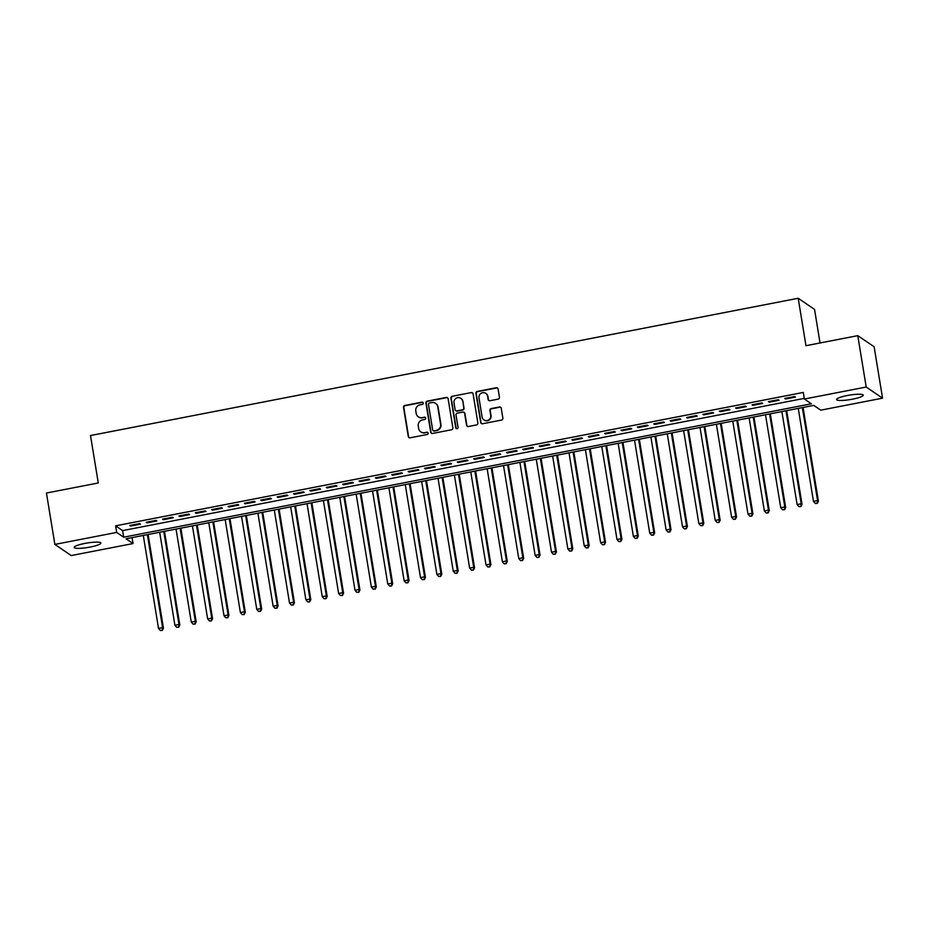 <?xml version="1.0" encoding="UTF-8"?>
<svg xmlns="http://www.w3.org/2000/svg" width="929" height="929" viewBox="0 0 929 929"><rect width="100%" height="100%" fill="white"/><g stroke="black" fill="none" stroke-linecap="round" stroke-linejoin="round"><path stroke-width="1.39" d="M423.241 403.07A1.161 1.126 -55.7 0 0 421.929 402.152L404.858 405.462A1.661 1.614 -55.7 0 0 403.511 407.39L408.272 436.491A1.661 1.614 -55.7 0 0 410.153 437.803L427.224 434.482A1.161 1.126 -55.7 0 0 427.7 432.391A1.161 1.126 -55.7 0 0 426.852 432.229L424.646 432.659A5.319 5.168 -55.7 0 1 418.654 428.478L418.259 426.051A5.319 5.168 -55.7 0 1 422.556 419.885L424.762 419.455A1.161 1.126 -55.7 0 0 425.238 417.365A1.161 1.126 -55.7 0 0 424.39 417.191L422.184 417.62A5.319 5.168 -55.7 0 1 416.192 413.44L415.797 411.013A5.319 5.168 -55.7 0 1 420.094 404.847L422.3 404.417A1.161 1.126 -55.7 0 0 423.241 403.07M422.927 402.454A1.161 1.126 -55.7 0 0 422.265 402.385L405.183 405.694A1.661 1.614 -55.7 0 0 403.848 407.622L408.609 436.723A1.661 1.614 -55.7 0 0 409.12 437.664M427.851 432.519A1.161 1.126 -55.7 0 0 427.189 432.449L424.646 432.659M425.389 417.493A1.161 1.126 -55.7 0 0 424.727 417.411L422.184 417.62M852.567 399.168A13.54 2.264 -9.3 0 1 836.53 399.54A13.54 2.264 -9.3 0 1 847.225 395.533A13.54 2.264 -9.3 0 1 863.262 395.162A13.54 2.264 -9.3 0 1 852.567 399.168M90.194 547.053A13.54 2.264 -9.3 0 1 74.157 547.425A13.54 2.264 -9.3 0 1 84.853 543.419A13.54 2.264 -9.3 0 1 100.878 543.047A13.54 2.264 -9.3 0 1 90.194 547.053M498.095 399.145A1.661 1.614 -55.7 0 0 499.43 397.217L498.095 389.054A1.661 1.614 -55.7 0 0 496.225 387.741L477.262 391.423A1.661 1.614 -55.7 0 0 475.915 393.35L480.688 422.451A1.661 1.614 -55.7 0 0 482.557 423.752L501.521 420.071A1.661 1.614 -55.7 0 0 502.868 418.143L501.242 408.284A1.661 1.614 -55.7 0 0 499.372 406.983L491.255 408.551A1.661 1.614 -55.7 0 0 489.92 410.479L490.721 415.379A4.448 4.32 -55.7 0 1 483.916 419.885A4.448 4.32 -55.7 0 1 482.116 417.04L478.981 397.891A4.448 4.32 -55.7 0 1 485.786 393.373A4.448 4.32 -55.7 0 1 487.586 396.218L488.108 399.412A1.661 1.614 -55.7 0 0 489.978 400.713L498.095 399.145M804.386 399.029L803.306 392.433L115.602 525.837L116.682 532.422L123.685 537.194L811.389 403.801L804.386 399.029L866.2 387.033L882.55 398.169L820.737 410.165L813.734 405.392L126.019 538.785L133.033 543.558L71.219 555.554L54.869 544.417L116.682 532.422M54.869 544.417L46.45 493.032L98.277 482.975L90.508 435.538L798.197 298.267L805.966 345.704L857.781 335.648L866.2 387.033M448.115 398.738A1.661 1.614 -55.7 0 0 446.245 397.438L427.27 401.119A1.661 1.614 -55.7 0 0 425.935 403.047L430.696 432.148A1.661 1.614 -55.7 0 0 432.566 433.448L451.54 429.767A1.661 1.614 -55.7 0 0 452.876 427.839L448.115 398.738M452.272 396.265L471.235 392.595A1.661 1.614 -55.7 0 1 473.105 393.896L477.866 422.997A1.661 1.614 -55.7 0 1 476.531 424.925L468.413 426.504A1.661 1.614 -55.7 0 1 466.544 425.192L464.605 413.393A1.661 1.614 -55.7 0 0 462.735 412.093L457.347 413.126A1.661 1.614 -55.7 0 0 456.011 415.066L458.02 427.352A1.161 1.126 -55.7 0 1 456.244 428.524A1.161 1.126 -55.7 0 1 455.767 427.781L450.925 398.193A1.661 1.614 -55.7 0 1 452.272 396.265L471.235 392.595M820.04 342.975L814.547 309.403L798.197 298.267M768.399 401.618L769.235 402.187L779.059 400.283L778.223 399.714L768.399 401.618M735.652 407.97L736.488 408.539L746.312 406.635L745.476 406.066L735.652 407.97M702.905 414.322L703.741 414.891L713.565 412.987L712.729 412.418L702.905 414.322M670.157 420.674L670.993 421.243L680.818 419.339L679.982 418.77L670.157 420.674M637.41 427.026L638.246 427.595L648.07 425.691L647.234 425.122L637.41 427.026M604.663 433.378L605.499 433.948L615.323 432.043L614.487 431.474L604.663 433.378M571.916 439.731L572.752 440.3L582.576 438.395L581.74 437.826L571.916 439.731M539.168 446.083L539.993 446.652L549.817 444.747L548.993 444.178L539.168 446.083M506.421 452.435L507.246 453.004L517.07 451.099L516.245 450.53L506.421 452.435M473.662 458.787L474.498 459.356L484.323 457.451L483.486 456.882L473.662 458.787M440.915 465.139L441.751 465.708L451.575 463.803L450.739 463.234L440.915 465.139M408.168 471.491L409.004 472.06L418.828 470.155L417.992 469.586L408.168 471.491M375.421 477.843L376.257 478.412L386.081 476.507L385.245 475.938L375.421 477.843M342.673 484.195L343.509 484.764L353.334 482.859L352.497 482.29L342.673 484.195M309.926 490.547L310.762 491.116L320.586 489.211L319.75 488.642L309.926 490.547M277.179 496.899L278.015 497.468L287.839 495.563L287.003 494.994L277.179 496.899M244.432 503.251L245.268 503.82L255.092 501.915L254.256 501.346L244.432 503.251M211.684 509.603L212.52 510.172L222.345 508.268L221.508 507.698L211.684 509.603M178.937 515.955L179.773 516.524L189.597 514.62L188.761 514.051L178.937 515.955M146.19 522.307L147.026 522.876L156.85 520.972L156.014 520.403L146.19 522.307M115.602 525.837L122.605 530.61L804.282 398.378M129.816 525.489L130.652 526.058L140.476 524.153L139.64 523.584L129.816 525.489M162.563 519.137L163.399 519.706L173.224 517.801L172.388 517.232L162.563 519.137M195.311 512.785L196.147 513.354L205.971 511.449L205.135 510.88L195.311 512.785M228.058 506.433L228.894 507.002L238.718 505.097L237.882 504.528L228.058 506.433M260.805 500.081L261.641 500.65L271.465 498.745L270.629 498.176L260.805 500.081M293.552 493.729L294.388 494.298L304.213 492.393L303.377 491.824L293.552 493.729M326.3 487.377L327.136 487.946L336.96 486.041L336.124 485.472L326.3 487.377M359.047 481.025L359.883 481.594L369.707 479.689L368.871 479.12L359.047 481.025M391.794 474.673L392.63 475.242L402.454 473.337L401.618 472.768L391.794 474.673M424.541 468.321L425.377 468.89L435.202 466.985L434.366 466.416L424.541 468.321M457.289 461.968L458.125 462.537L467.949 460.633L467.113 460.064L457.289 461.968M490.047 455.616L490.872 456.185L500.696 454.281L499.872 453.712L490.047 455.616M522.795 449.264L523.619 449.833L533.443 447.929L532.619 447.36L522.795 449.264M555.542 442.912L556.366 443.481L566.202 441.565L565.366 441.008L555.542 442.912M588.289 436.56L589.125 437.129L598.95 435.213L598.113 434.656L588.289 436.56M621.036 430.208L621.873 430.777L631.697 428.861L630.861 428.304L621.036 430.208M653.784 423.856L654.62 424.425L664.444 422.509L663.608 421.94L653.784 423.856M686.531 417.504L687.367 418.073L697.191 416.157L696.355 415.588L686.531 417.504M719.278 411.152L720.114 411.71L729.939 409.805L729.102 409.236L719.278 411.152M752.025 404.8L752.862 405.358L762.686 403.453L761.85 402.884L752.025 404.8M784.773 398.448L785.609 399.005L795.433 397.101L794.597 396.532L784.773 398.448M857.781 335.648L874.131 346.784L882.55 398.169M132.057 537.624L133.033 543.558M122.605 530.61L123.685 537.194M130.652 526.058L130.536 525.349M147.026 522.876L146.91 522.168M163.399 519.706L163.283 518.997M179.773 516.524L179.657 515.816M196.147 513.354L196.031 512.645M212.52 510.172L212.404 509.464M228.894 507.002L228.778 506.293M245.268 503.82L245.151 503.112M261.641 500.65L261.525 499.941M278.015 497.468L277.899 496.76M294.388 494.298L294.272 493.589M310.762 491.116L310.646 490.407M327.136 487.946L327.02 487.237M343.509 484.764L343.393 484.055M359.883 481.594L359.767 480.885M376.257 478.412L376.14 477.703M392.63 475.242L392.514 474.533M409.004 472.06L408.888 471.351M425.377 468.89L425.261 468.181M441.751 465.708L441.635 464.999M458.125 462.537L458.009 461.829M474.498 459.356L474.382 458.647M490.872 456.185L490.756 455.477M507.246 453.004L507.129 452.295M523.619 449.833L523.503 449.125M539.993 446.652L539.877 445.943M556.366 443.481L556.262 442.773M572.752 440.3L572.636 439.591M589.125 437.129L589.009 436.421M605.499 433.948L605.383 433.239M621.873 430.777L621.756 430.069M638.246 427.595L638.13 426.887M654.62 424.425L654.504 423.717M670.993 421.243L670.877 420.535M687.367 418.073L687.251 417.365M703.741 414.891L703.625 414.183M720.114 411.71L719.998 411.013M736.488 408.539L736.372 407.831M752.862 405.358L752.745 404.661M769.235 402.187L769.119 401.479M785.609 399.005L785.493 398.309M418.34 416.842L418.677 417.063A5.319 5.168 -55.7 0 0 422.521 417.841M420.802 431.869L421.139 432.101A5.319 5.168 -55.7 0 0 424.983 432.879M447.604 397.809A1.661 1.614 -55.7 0 0 446.57 397.67L427.607 401.34A1.661 1.614 -55.7 0 0 426.272 403.279L431.033 432.368A1.661 1.614 -55.7 0 0 431.544 433.309M429.419 403.035A1.161 1.126 -55.7 0 0 428.478 404.394L432.659 429.93A1.161 1.126 -55.7 0 0 433.971 430.847L436.293 430.394A5.319 5.168 -55.7 0 0 440.59 424.216L437.733 406.763A5.319 5.168 -55.7 0 0 431.741 402.582L429.419 403.035M433.123 430.673L433.46 430.905A1.161 1.126 -55.7 0 0 434.296 431.068L433.971 430.847M435.585 403.36L435.922 403.592A5.319 5.168 -55.7 0 1 438.07 406.983L440.927 424.448A5.319 5.168 -55.7 0 1 436.63 430.615L434.296 431.068M472.594 392.955A1.661 1.614 -55.7 0 0 471.572 392.816M463.931 412.325L464.268 412.557A1.661 1.614 -55.7 0 1 464.941 413.614L466.869 425.424A1.661 1.614 -55.7 0 0 467.38 426.353M452.597 396.497A1.661 1.614 -55.7 0 0 451.262 398.425L456.104 428.014A1.161 1.126 -55.7 0 0 456.418 428.629M462.596 401.142A4.448 4.32 -55.7 0 0 455.988 398.32A4.448 4.32 -55.7 0 0 454.002 402.814L455.105 409.561A1.661 1.614 -55.7 0 0 456.975 410.873L462.363 409.828A1.661 1.614 -55.7 0 0 463.71 407.901L462.932 401.374A4.448 4.32 -55.7 0 0 461.132 398.529L460.807 398.309M455.779 410.63L456.116 410.85A1.661 1.614 -55.7 0 0 457.312 411.094L456.975 410.873M462.932 401.374L464.035 408.121A1.661 1.614 -55.7 0 1 462.7 410.049L457.312 411.094M485.786 393.373L486.111 393.606A4.448 4.32 -55.7 0 1 487.911 396.439L488.433 399.633A1.661 1.614 -55.7 0 0 488.944 400.573M483.916 419.885L484.253 420.105A4.448 4.32 -55.7 0 0 491.046 415.6L490.721 415.379M500.731 407.355A1.661 1.614 -55.7 0 0 499.709 407.204L491.592 408.783A1.661 1.614 -55.7 0 0 490.245 410.711L491.046 415.6M497.584 388.113A1.661 1.614 -55.7 0 0 496.562 387.974L477.599 391.655A1.661 1.614 -55.7 0 0 476.252 393.582L481.013 422.672A1.661 1.614 -55.7 0 0 481.524 423.612M143.298 535.441L158.522 628.434L162.61 627.632L163.446 628.201L148.106 534.5M161.983 630.187L160.345 630.501L162.32 630.419L162.61 627.632L147.386 534.639M160.345 630.501L158.522 628.434M163.446 628.201L162.32 630.419M159.672 532.259L174.896 625.252L178.983 624.462L179.82 625.031L164.479 531.33M178.356 627.005L176.719 627.33L178.693 627.238L178.983 624.462L163.759 531.469M176.719 627.33L174.896 625.252M179.82 625.031L178.693 627.238M176.045 529.089L191.269 622.082L195.357 621.28L196.193 621.849L180.853 528.148M194.73 623.835L193.093 624.149L195.067 624.067L195.357 621.28L180.133 528.287M193.093 624.149L191.269 622.082M196.193 621.849L195.067 624.067M192.419 525.907L207.643 618.9L211.742 618.11L212.567 618.679L197.227 524.978M211.115 620.653L209.478 620.978L211.44 620.886L211.742 618.11L196.507 525.117M209.478 620.978L207.643 618.9M212.567 618.679L211.44 620.886M208.793 522.737L224.017 615.73L228.116 614.928L228.94 615.497L213.6 521.796M227.489 617.483L225.852 617.797L227.814 617.715L228.116 614.928L212.88 521.935M225.852 617.797L224.017 615.73M228.94 615.497L227.814 617.715M225.166 519.555L240.39 612.548L244.49 611.758L245.314 612.327L229.974 518.626M243.862 614.301L242.225 614.626L244.188 614.534L244.49 611.758L229.254 518.765M242.225 614.626L240.39 612.548M245.314 612.327L244.188 614.534M241.54 516.385L256.764 609.378L260.863 608.576L261.688 609.145L246.348 515.444M260.236 611.131L258.599 611.445L260.561 611.352L260.863 608.576L245.628 515.583M258.599 611.445L256.764 609.378M261.688 609.145L260.561 611.352M257.914 513.203L273.138 606.196L277.237 605.406L278.073 605.975L262.721 512.274M276.61 607.949L274.972 608.274L276.935 608.181L277.237 605.406L262.001 512.413M274.972 608.274L273.138 606.196M278.073 605.975L276.935 608.181M274.287 510.033L289.511 603.026L293.61 602.224L294.447 602.793L279.095 509.092M292.983 604.779L291.346 605.093L293.309 605L293.61 602.224L278.375 509.231M291.346 605.093L289.511 603.026M294.447 602.793L293.309 605M290.661 506.851L305.885 599.844L309.984 599.054L310.82 599.623L295.468 505.922M309.357 601.597L307.72 601.922L309.682 601.829L309.984 599.054L294.748 506.061M307.72 601.922L305.885 599.844M310.82 599.623L309.682 601.829M307.034 503.681L322.258 596.673L326.358 595.872L327.194 596.441L311.842 502.74M325.731 598.427L324.093 598.74L326.067 598.648L326.358 595.872L311.122 502.879M324.093 598.74L322.258 596.673M327.194 596.441L326.067 598.648M323.408 500.499L338.632 593.492L342.731 592.702L343.567 593.271L328.216 499.57M342.104 595.245L340.467 595.57L342.441 595.477L342.731 592.702L327.496 499.709M340.467 595.57L338.632 593.492M343.567 593.271L342.441 595.477M339.782 497.329L355.006 590.321L359.105 589.52L359.941 590.089L344.589 496.388M358.478 592.075L356.841 592.388L358.815 592.296L359.105 589.52L343.881 496.527M356.841 592.388L355.006 590.321M359.941 590.089L358.815 592.296M356.155 494.147L371.379 587.14L375.479 586.35L376.315 586.919L360.963 493.218M374.851 588.893L373.214 589.218L375.188 589.125L375.479 586.35L360.255 493.357M373.214 589.218L371.379 587.14M376.315 586.919L375.188 589.125M372.529 490.976L387.753 583.969L391.852 583.168L392.688 583.737L377.337 490.036M391.225 585.723L389.588 586.036L391.562 585.944L391.852 583.168L376.628 490.175M389.588 586.036L387.753 583.969M392.688 583.737L391.562 585.944M388.903 487.795L404.127 580.788L408.226 579.998L409.062 580.567L393.71 486.866M407.599 582.541L405.961 582.866L407.936 582.773L408.226 579.998L393.002 487.005M405.961 582.866L404.127 580.788M409.062 580.567L407.936 582.773M405.276 484.624L420.5 577.617L424.599 576.816L425.436 577.385L410.095 483.684M423.972 579.371L422.335 579.684L424.309 579.591L424.599 576.816L409.375 483.823M422.335 579.684L420.5 577.617M425.436 577.385L424.309 579.591M421.65 481.443L436.885 574.436L440.973 573.646L441.809 574.215L426.469 480.514M440.346 576.189L438.709 576.514L440.683 576.421L440.973 573.646L425.749 480.653M438.709 576.514L436.885 574.436M441.809 574.215L440.683 576.421M438.023 478.272L453.259 571.265L457.347 570.464L458.183 571.033L442.843 477.332M456.72 573.019L455.082 573.332L457.056 573.239L457.347 570.464L442.123 477.471M455.082 573.332L453.259 571.265M458.183 571.033L457.056 573.239M454.397 475.091L469.633 568.083L473.72 567.294L474.556 567.863L459.216 474.162M473.093 569.837L471.456 570.162L473.43 570.069L473.72 567.294L458.496 474.301M471.456 570.162L469.633 568.083M474.556 567.863L473.43 570.069M470.771 471.92L486.006 564.913L490.094 564.112L490.93 564.681L475.59 470.98M489.467 566.667L487.83 566.98L489.804 566.887L490.094 564.112L474.87 471.119M487.83 566.98L486.006 564.913M490.93 564.681L489.804 566.887M487.144 468.739L502.38 561.731L506.468 560.942L507.304 561.511L491.964 467.81M505.84 563.485L504.203 563.81L506.177 563.717L506.468 560.942L491.244 467.949M504.203 563.81L502.38 561.731M507.304 561.511L506.177 563.717M503.518 465.568L518.754 558.561L522.841 557.76L523.677 558.329L508.337 464.628M522.214 560.315L520.577 560.628L522.551 560.535L522.841 557.76L507.617 464.767M520.577 560.628L518.754 558.561M523.677 558.329L522.551 560.535M519.892 462.387L535.127 555.379L539.215 554.59L540.051 555.159L524.711 461.458M538.588 557.133L536.95 557.458L538.925 557.365L539.215 554.59L523.991 461.597M536.95 557.458L535.127 555.379M540.051 555.159L538.925 557.365M536.265 459.216L551.501 552.209L555.588 551.408L556.425 551.977L541.084 458.276M554.961 553.963L553.324 554.276L555.298 554.183L555.588 551.408L540.364 458.415M553.324 554.276L551.501 552.209M556.425 551.977L555.298 554.183M552.639 456.034L567.874 549.027L571.962 548.238L572.798 548.807L557.458 455.105M571.335 550.781L569.698 551.106L571.672 551.013L571.962 548.238L556.738 455.245M569.698 551.106L567.874 549.027M572.798 548.807L571.672 551.013M569.012 452.864L584.248 545.846L588.336 545.056L589.172 545.625L573.832 451.924M587.709 547.611L586.071 547.924L588.045 547.831L588.336 545.056L573.112 452.063M586.071 547.924L584.248 545.846M589.172 545.625L588.045 547.831M585.398 449.682L600.622 542.675L604.709 541.886L605.545 542.455L590.205 448.753M604.082 544.429L602.445 544.754L604.419 544.661L604.709 541.886L589.485 448.893M602.445 544.754L600.622 542.675M605.545 542.455L604.419 544.661M601.771 446.501L616.995 539.494L621.083 538.704L621.919 539.273L606.579 445.572M620.456 541.259L618.819 541.572L620.793 541.479L621.083 538.704L605.859 445.711M618.819 541.572L616.995 539.494M621.919 539.273L620.793 541.479M618.145 443.33L633.369 536.323L637.457 535.534L638.293 536.103L622.953 442.401M636.829 538.077L635.192 538.402L637.166 538.309L637.457 535.534L622.233 442.541M635.192 538.402L633.369 536.323M638.293 536.103L637.166 538.309M634.519 440.149L649.743 533.141L653.842 532.352L654.666 532.921L639.326 439.22M653.203 534.907L651.566 535.22L653.54 535.127L653.842 532.352L638.606 439.359M651.566 535.22L649.743 533.141M654.666 532.921L653.54 535.127M650.892 436.978L666.116 529.971L670.215 529.182L671.04 529.739L655.7 436.049M669.588 531.725L667.951 532.038L669.914 531.957L670.215 529.182L654.98 436.189M667.951 532.038L666.116 529.971M671.04 529.739L669.914 531.957M667.266 433.797L682.49 526.789L686.589 526L687.414 526.569L672.073 432.868M685.962 528.555L684.325 528.868L686.287 528.775L686.589 526L671.353 433.007M684.325 528.868L682.49 526.789M687.414 526.569L686.287 528.775M683.639 430.626L698.863 523.619L702.963 522.83L703.787 523.387L688.447 429.697M702.336 525.373L700.698 525.686L702.661 525.605L702.963 522.83L687.727 429.837M700.698 525.686L698.863 523.619M703.787 523.387L702.661 525.605M700.013 427.445L715.237 520.437L719.336 519.648L720.161 520.217L704.821 426.516M718.709 522.203L717.072 522.516L719.034 522.423L719.336 519.648L704.101 426.655M717.072 522.516L715.237 520.437M720.161 520.217L719.034 522.423M716.387 424.274L731.611 517.267L735.71 516.478L736.546 517.035L721.194 423.345M735.083 519.021L733.445 519.334L735.408 519.253L735.71 516.478L720.474 423.485M733.445 519.334L731.611 517.267M736.546 517.035L735.408 519.253M732.76 421.092L747.984 514.085L752.084 513.296L752.92 513.865L737.568 420.163M751.456 515.85L749.819 516.164L751.782 516.071L752.084 513.296L736.848 420.303M749.819 516.164L747.984 514.085M752.92 513.865L751.782 516.071M749.134 417.922L764.358 510.915L768.457 510.114L769.293 510.683L753.942 416.993M767.83 512.669L766.193 512.982L768.155 512.901L768.457 510.114L753.222 417.133M766.193 512.982L764.358 510.915M769.293 510.683L768.155 512.901M765.508 414.74L780.732 507.733L784.831 506.944L785.667 507.513L770.315 413.811M784.204 509.498L782.566 509.812L784.54 509.719L784.831 506.944L769.595 413.951M782.566 509.812L780.732 507.733M785.667 507.513L784.54 509.719M781.881 411.57L797.105 504.563L801.204 503.762L802.041 504.331L786.689 410.63M800.577 506.317L798.94 506.63L800.914 506.549L801.204 503.762L785.969 410.769M798.94 506.63L797.105 504.563M802.041 504.331L800.914 506.549M798.255 408.388L813.479 501.381L817.578 500.592L818.414 501.161L803.062 407.459M816.951 503.146L815.314 503.46L817.288 503.367L817.578 500.592L802.354 407.599M815.314 503.46L813.479 501.381M818.414 501.161L817.288 503.367"/></g></svg>
